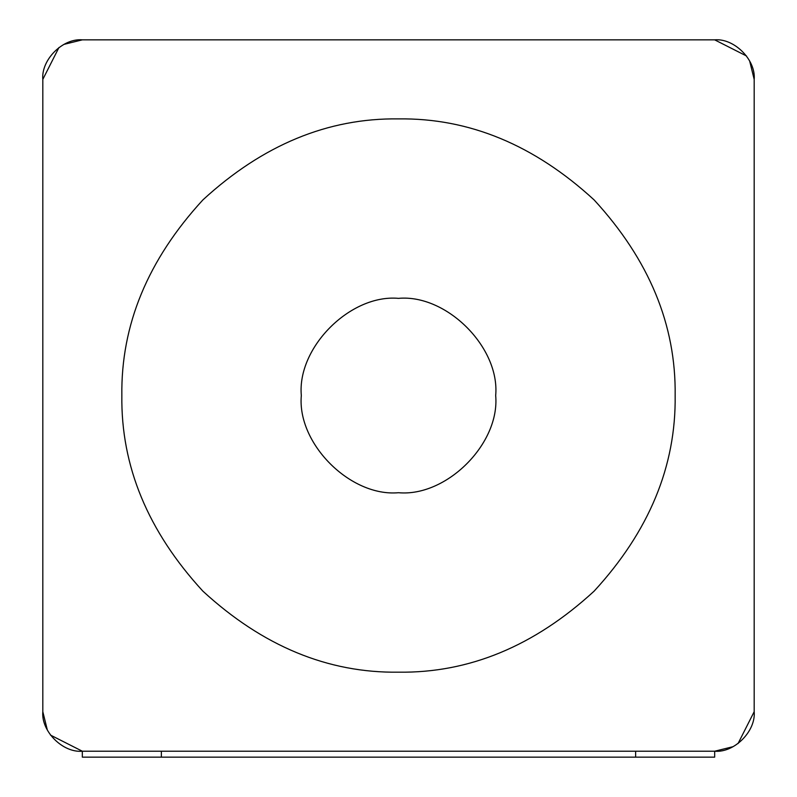 <?xml version="1.0" encoding="UTF-8"?>
<svg xmlns="http://www.w3.org/2000/svg" width="797" height="797" viewBox="0 0 797 797"><rect width="100%" height="100%" fill="white"/><g stroke="black" fill="none" stroke-linecap="round" stroke-linejoin="round"><path stroke-width="1.2" d="M50.47 735.083L82.33 751.222L714.67 751.222L714.67 757.15L82.33 757.15L82.33 751.222C62.774 752.986 41.055 731.257 42.819 711.701L42.819 79.371C41.055 59.815 62.774 38.087 82.33 39.85L63.959 44.383M58.958 47.511L42.819 79.371M398.5 672.18C469.104 673.126 534.309 646.118 594.114 591.155C649.087 531.35 676.095 466.145 675.149 395.531C676.095 324.927 649.087 259.722 594.114 199.917C534.309 144.954 469.104 117.946 398.5 118.892C327.896 117.946 262.691 144.954 202.886 199.917C147.913 259.722 120.905 324.927 121.851 395.531C120.905 466.145 147.913 531.35 202.886 591.155C262.691 646.118 327.896 673.126 398.5 672.18M746.53 55.989L714.67 39.85L82.33 39.85L714.67 39.85C734.226 38.087 755.945 59.815 754.181 79.371L754.181 711.701C755.945 731.257 734.226 752.986 714.67 751.222L733.041 746.689M42.819 711.701L47.342 730.072M738.042 743.561L754.181 711.701M754.181 79.371L749.658 61M301.316 395.531C296.972 347.452 350.421 294.013 398.5 298.357C446.579 294.013 500.028 347.452 495.684 395.531C500.028 443.62 446.579 497.059 398.5 492.715C350.421 497.059 296.972 443.62 301.316 395.531M161.373 751.222L161.373 757.15M635.627 751.222L635.627 757.15"/></g></svg>
